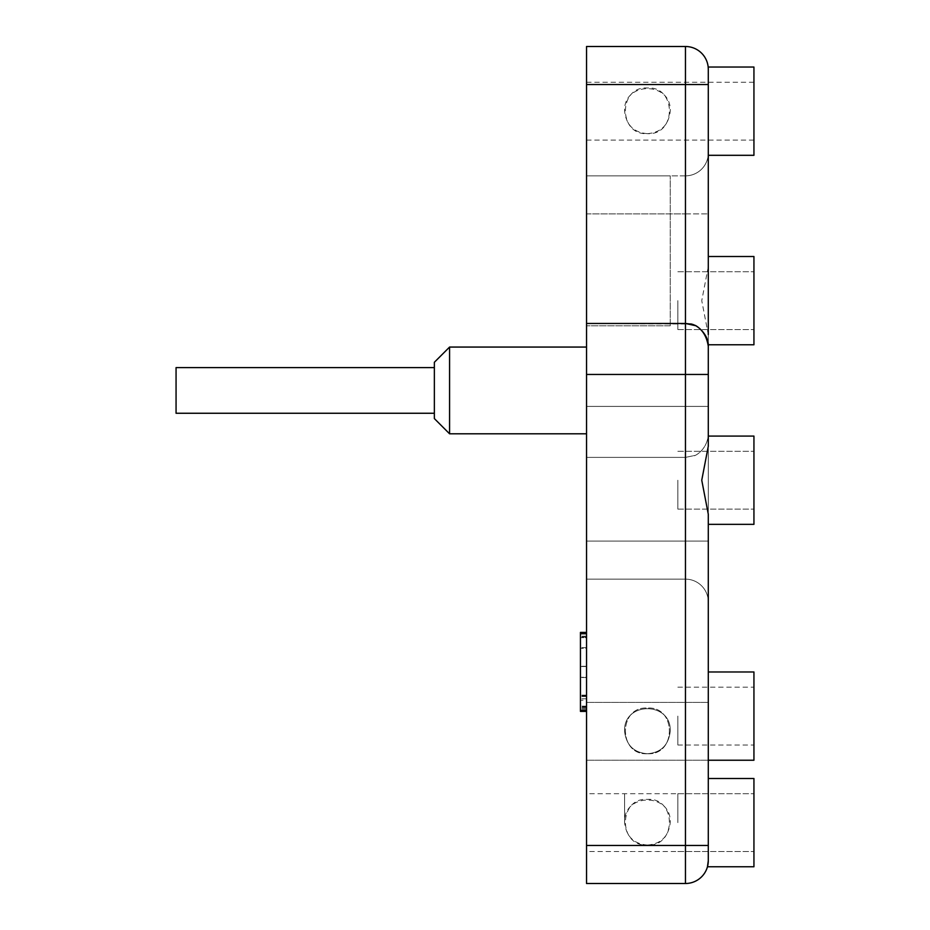 <?xml version="1.0" encoding="UTF-8"?>
<svg xmlns="http://www.w3.org/2000/svg" width="930" height="930" viewBox="0 0 930 930"><rect width="100%" height="100%" fill="white"/><g stroke="black" fill="none" stroke-linecap="round" stroke-linejoin="round"><path stroke-width="0.7" stroke-dasharray="4.65 3.49" d="M434.357 367.606L176.061 367.606L434.357 367.606L176.061 367.606L434.357 367.606L176.061 367.606L434.357 367.606L176.061 367.606L176.061 413.257L176.061 367.606L176.061 413.257L176.061 367.606L176.061 413.257L176.061 367.606L176.061 413.257L176.061 367.606L176.061 413.257L176.061 367.606L176.061 413.257L176.061 367.606L176.061 413.257L176.061 367.606L176.061 413.257L434.357 413.257L434.357 367.606L434.357 413.257L434.357 367.606L434.357 413.257L434.357 367.606L434.357 413.257L434.357 367.606L434.357 413.257L434.357 367.606L434.357 413.257L434.357 367.606L434.357 413.257L434.357 367.606L434.357 413.257L434.357 367.606L434.357 413.257L176.061 413.257L434.357 413.257M647.408 133.653C660.986 132.572 668.6 125.085 670.239 111.182C671.634 81.131 623.193 81.131 624.588 111.182C626.227 125.085 633.842 132.572 647.408 133.653C617.904 135.478 618.322 85.851 647.408 88.001C676.505 85.851 676.924 135.478 647.408 133.653M647.408 753.73C676.959 755.532 676.47 705.905 647.408 708.079C618.357 705.905 617.869 755.532 647.408 753.73C633.865 752.661 626.25 745.186 624.588 731.317C623.123 701.197 671.704 701.197 670.239 731.317C668.577 745.186 660.963 752.661 647.408 753.73C633.865 752.661 626.25 745.186 624.588 731.317C623.123 701.197 671.704 701.197 670.239 731.317C668.577 745.186 660.963 752.661 647.408 753.73C676.959 755.532 676.47 705.905 647.408 708.079C618.357 705.905 617.869 755.532 647.408 753.73M647.408 845.044C633.865 843.975 626.25 836.5 624.588 822.632C623.123 792.5 671.704 792.5 670.239 822.632C668.577 836.5 660.963 843.975 647.408 845.044C676.959 846.846 676.47 797.219 647.408 799.393C618.357 797.219 617.869 846.846 647.408 845.044M586.539 632.4L586.539 707.614L586.539 632.4L580.448 632.4L580.448 711.415L580.448 633.249L580.448 711.415L586.539 711.415L586.539 633.249L580.448 633.249L586.539 633.249L586.539 706.835L580.448 706.835M580.448 666.519L580.448 709.706L580.448 666.519L586.539 666.519L586.539 648.291L580.448 648.291L586.539 648.291L586.539 637.678L580.448 637.678L586.539 637.678L586.539 634.109L580.448 634.109L586.539 634.109L586.539 666.519L580.448 666.519M586.539 677.296L586.539 666.519L586.539 677.296L580.448 677.296L586.539 677.296L586.539 695.524L586.539 677.296M586.539 707.614L580.448 707.614L586.539 707.614M586.539 696.14L580.448 696.14L586.539 696.14M586.539 677.528L580.448 677.528L586.539 677.528M586.539 666.287L580.448 666.287L586.539 666.287M586.539 647.675L580.448 647.675L586.539 647.675M586.539 636.201L580.448 636.201L586.539 636.201M586.539 695.524L580.448 695.524L586.539 695.524L586.539 706.137L586.539 695.524M586.539 706.137L580.448 706.137L586.539 706.137L586.539 709.706L586.539 706.137M586.539 709.706L580.448 709.706L586.539 709.706M580.448 710.799L580.448 636.98L580.448 710.799L586.539 710.799L580.448 710.404M586.539 710.567L580.448 710.567L586.539 710.567L586.539 636.98L586.539 710.567M586.539 636.98L580.448 636.98L586.539 636.98L586.539 710.799L586.539 636.98M586.539 710.404L586.539 633.249L580.448 633.249L586.539 633.249L586.539 710.799M586.539 706.835L586.539 633.249L586.539 708.544L586.539 695.129L586.539 700.244L580.448 700.244M586.539 696.524L580.448 696.524M586.539 695.129L580.448 695.129M586.539 698.779L580.448 698.779M586.539 708.544L580.448 708.544M586.539 633.249L580.448 633.249M586.539 711.415L580.448 711.415L586.539 711.415L586.539 700.244M586.539 883.5L586.539 845.451L708.288 845.451L708.288 860.669L708.288 778.491L708.288 860.669A22.832 22.832 0 0 1 685.457 883.5L586.539 883.5M708.288 860.669A22.832 22.832 0 0 1 685.457 883.5L685.457 374.453L586.539 374.453L586.539 175.851L586.539 325.791L586.539 175.851L685.457 175.851A22.832 22.832 0 0 0 708.288 153.031L708.288 69.332L708.288 153.031A22.832 22.832 0 0 1 685.457 175.851L586.539 175.851L586.539 845.451M708.288 153.031A22.832 22.832 0 0 1 685.457 175.851L685.457 406.41L586.539 406.41L586.539 323.466L685.457 323.466L685.457 406.41L708.288 406.41L708.288 334.626L701.755 300.646L708.288 266.654L708.288 434.566L708.288 256.506L708.288 266.654L708.288 256.506L708.288 266.654L708.288 256.506L708.288 266.654L708.288 256.506L753.939 256.506L753.939 344.774L753.939 256.506L753.939 344.774L708.288 344.774L708.288 334.626L708.288 406.41L685.457 406.41L708.288 406.41L685.457 406.41L685.457 457.386L685.457 84.549L708.288 84.549L708.288 155.31M586.539 84.549L586.539 46.5L685.457 46.5L685.457 84.549L586.539 84.549L586.539 406.41L685.457 406.41L685.457 213.9L708.288 213.9L685.457 213.9L685.457 175.851M586.539 111.182L586.539 82.259L586.539 111.182M586.539 731.317L586.539 702.406L586.539 731.317M586.539 822.632L586.539 793.709L586.539 822.632M586.539 390.426L586.539 433.799L586.539 390.426M586.539 374.453L685.457 374.453L586.539 374.453L685.457 374.453L586.539 374.453L685.457 374.453L586.539 374.453L685.457 374.453L586.539 374.453L685.457 374.453L685.457 541.086L685.457 374.453L586.539 374.453L586.539 323.466L685.457 323.466L685.457 374.453L708.288 374.453L708.288 406.41L708.288 346.297L708.288 514.209L701.755 480.217L708.288 446.237L708.288 346.297L708.288 374.453L708.288 346.297L708.288 374.453L685.457 374.453L708.288 374.453L685.457 374.453L685.457 541.086L708.288 541.086L708.288 601.966A22.832 22.832 0 0 0 685.457 579.134A22.832 22.832 0 0 1 708.288 601.966A22.832 22.832 0 0 0 685.457 579.134A22.832 22.832 0 0 1 708.288 601.966L708.288 541.086L708.288 601.966A22.832 22.832 0 0 0 685.457 579.134A22.832 22.832 0 0 1 708.288 601.966A22.832 22.832 0 0 0 685.457 579.134A22.832 22.832 0 0 1 708.288 601.966L708.288 541.086L708.288 601.966L708.288 541.086L685.457 541.086L685.457 374.453L708.288 374.453L685.457 374.453L685.457 579.134A22.832 22.832 0 0 1 708.288 601.966A22.832 22.832 0 0 0 685.457 579.134L586.539 579.134L586.539 541.086L586.539 579.134L685.457 579.134L586.539 579.134L685.457 579.134L586.539 579.134L685.457 579.134L586.539 579.134L685.457 579.134L586.539 579.134L685.457 579.134L685.457 541.086L708.288 541.086L685.457 541.086L685.457 579.134A22.832 22.832 0 0 1 708.288 601.966A22.832 22.832 0 0 0 685.457 579.134L685.457 374.453L708.288 374.453L685.457 374.453L685.457 323.466L685.457 541.086L708.288 541.086L685.457 541.086L685.457 374.453L708.288 374.453L685.457 374.453L685.457 579.134L685.457 541.086L708.288 541.086L685.457 541.086L685.457 579.134A22.832 22.832 0 0 1 708.288 601.966A22.832 22.832 0 0 0 685.457 579.134L685.457 374.453L708.288 374.453L708.288 845.451M708.288 69.332L708.288 84.549M708.288 334.626L708.288 344.774M708.288 524.346L753.939 524.346L708.288 524.346L753.939 524.346L708.288 524.346L753.939 524.346L753.939 436.089L708.288 436.089L753.939 436.089L708.288 436.089L753.939 436.089L753.939 524.346L753.939 436.089L753.939 524.346L753.939 436.089L753.939 524.346L753.939 436.089L753.939 524.346L753.939 436.089L753.939 524.346L753.939 436.089L708.288 436.089L708.288 541.086L708.288 374.453L708.288 541.086L685.457 541.086L708.288 541.086L708.288 346.297C705.056 325.023 689.049 323.419 690.618 324.059L685.457 323.466L690.618 324.059C689.049 323.419 705.056 325.023 708.288 346.297C705.056 325.023 689.049 323.419 690.618 324.059L586.539 323.466M670.239 325.791L586.539 325.791L670.239 325.791L670.239 323.466L670.239 325.791L586.539 325.791L670.239 325.791L670.239 175.851L670.239 325.791M708.288 731.317L708.288 702.406L708.288 731.317M708.288 822.632L708.288 793.709L708.288 822.632M708.288 716.1L708.288 671.971L708.288 716.1M586.539 175.851L670.239 175.851L586.539 175.851M434.357 390.426L434.357 418.581L434.357 362.281L434.357 418.581L434.357 362.281L434.357 418.581L434.357 362.281L434.357 418.581L434.357 362.281L434.357 418.581L434.357 362.281L434.357 418.581L434.357 362.281L434.357 418.581L434.357 362.281L449.574 347.064L449.574 433.799L449.574 347.064L449.574 433.799L449.574 347.064L449.574 433.799L449.574 347.064L449.574 433.799L449.574 347.064L449.574 433.799L449.574 347.064L449.574 433.799L449.574 347.064L449.574 433.799L449.574 347.064L449.574 433.799L434.357 418.581L434.357 390.426M677.854 300.646L677.854 329.557L677.854 300.646M753.939 111.182L753.939 82.259L753.939 111.182M677.854 480.217L677.854 509.129L677.854 480.217M753.939 822.632L753.939 778.491L753.939 822.632M677.854 822.632L677.854 793.709L677.854 822.632M753.939 716.1L753.939 687.189L753.939 716.1M677.854 716.1L677.854 745.011L677.854 716.1M624.588 822.632L624.588 793.709L624.588 822.632M753.939 671.971L753.939 760.229M708.288 778.491L753.939 778.491L753.939 866.76L707.463 866.76M753.939 67.041L753.939 155.31M685.457 406.41L685.457 457.386L685.457 406.41L586.539 406.41L685.457 406.41M586.539 213.9L685.457 213.9L586.539 213.9M685.457 374.453L685.457 323.466L685.457 374.453M685.457 541.086L685.457 579.134L685.457 541.086L586.539 541.086L685.457 541.086M685.457 457.386L694.524 455.514C692.397 456.967 707.091 451.515 708.288 434.566C707.091 451.515 692.397 456.967 694.524 455.514L685.457 457.386L586.539 457.386L685.457 457.386M670.239 323.466L685.457 323.466L670.239 323.466M586.539 347.064L449.574 347.064L434.357 362.281L449.574 347.064L586.539 347.064L449.574 347.064L434.357 362.281L449.574 347.064L586.539 347.064L449.574 347.064L434.357 362.281L449.574 347.064L586.539 347.064L449.574 347.064M586.539 433.799L449.574 433.799L434.357 418.581L449.574 433.799L586.539 433.799L449.574 433.799L434.357 418.581L449.574 433.799L586.539 433.799L449.574 433.799L434.357 418.581L449.574 433.799L586.539 433.799L449.574 433.799M708.288 702.406L586.539 702.406L708.288 702.406M708.288 760.229L586.539 760.229L708.288 760.229M708.288 793.709L586.539 793.709M708.288 851.543L586.539 851.543M677.854 329.557L753.939 329.557L677.854 329.557M677.854 271.734L753.939 271.734L677.854 271.734M586.539 140.093L753.939 140.093M586.539 82.259L753.939 82.259M677.854 509.129L753.939 509.129L677.854 509.129M677.854 451.306L753.939 451.306L677.854 451.306M677.854 851.543L753.939 851.543L677.854 851.543M677.854 793.709L753.939 793.709L677.854 793.709M677.854 745.011L753.939 745.011M677.854 687.189L753.939 687.189"/><path stroke-width="1.4" d="M434.357 413.257L176.061 413.257L176.061 367.606L434.357 367.606M586.539 711.415L580.448 711.415L580.448 632.4L586.539 632.4M586.539 633.249L580.448 633.249M586.539 710.404L580.448 710.404M586.539 710.799L580.448 710.799M708.288 334.626L708.288 84.549L685.457 84.549L685.457 323.466L586.539 323.466L586.539 883.5L685.457 883.5A22.832 22.832 0 0 0 708.288 860.669C707.358 868.783 707.358 868.783 708.288 860.669C707.358 868.783 707.358 868.783 708.288 860.669L707.463 866.76L753.939 866.76L753.939 778.491L708.288 778.491M586.539 323.466L586.539 84.549L685.457 84.549L685.457 46.5A22.832 22.832 0 0 1 708.288 69.332L708.172 67.041L708.288 69.332A22.832 22.832 0 0 0 685.457 46.5L586.539 46.5L586.539 84.549M708.288 67.041L753.939 67.041L753.939 155.31L708.288 155.31L708.288 256.506L708.288 213.9L708.288 256.506L753.939 256.506L753.939 344.774L708.288 344.774M708.288 84.549L708.288 69.332A22.832 22.832 0 0 0 685.457 46.5M708.288 845.451L685.457 845.451L685.457 883.5A22.832 22.832 0 0 0 708.288 860.669C707.358 868.783 707.358 868.783 708.288 860.669L708.288 514.209L701.755 480.217L708.288 446.237L708.288 346.297L708.288 436.089L753.939 436.089L753.939 524.346L708.288 524.346L708.288 541.086L708.288 524.346M708.288 406.41L708.288 436.089L708.288 406.41M586.539 374.453L708.288 374.453L708.288 436.089L708.288 346.297C705.056 325.023 689.049 323.419 690.618 324.059L685.457 323.466L685.457 845.451L586.539 845.451M434.357 362.281L434.357 418.581L449.574 433.799L449.574 347.064L434.357 362.281M708.288 760.229L753.939 760.229L753.939 671.971L708.288 671.971M685.457 323.466L690.618 324.059C689.049 323.419 705.056 325.023 708.288 346.297C708.997 332.975 693.745 323.791 695.012 325.57L685.457 323.466M586.539 347.064L449.574 347.064M586.539 433.799L449.574 433.799"/></g></svg>
